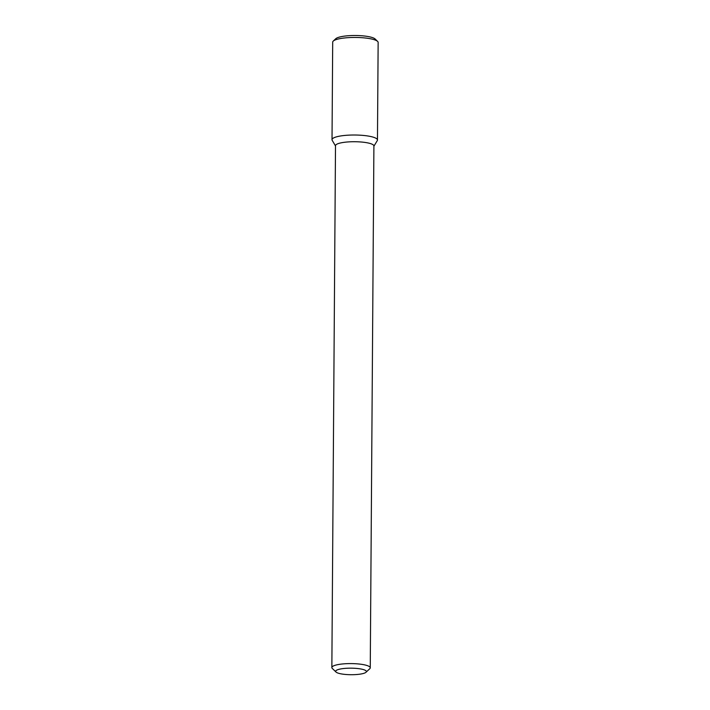<?xml version="1.0" encoding="UTF-8"?>
<svg xmlns="http://www.w3.org/2000/svg" width="710" height="710" viewBox="0 0 710 710"><rect width="100%" height="100%" fill="white"/><g stroke="black" fill="none" stroke-linecap="round" stroke-linejoin="round"><path stroke-width="1.06" d="M335.493 145.94L332.191 140.314A22.72 4.837 0.4 0 1 354.778 135.015A22.72 4.837 0.4 0 1 377.276 140.624L373.904 146.207M336.034 672.05L332.307 668.447A19.206 4.091 0.4 0 1 331.854 667.551L335.502 145.683A19.206 4.091 0.4 0 1 354.725 141.725A19.206 4.091 0.4 0 1 373.904 145.949L370.256 667.817A19.206 4.091 0.4 0 1 369.795 668.705L366.014 672.255A15.363 3.275 0.4 0 1 342.85 674.154A15.363 3.275 0.4 0 1 336.034 672.05A15.363 3.275 0.4 0 1 351.051 668.163A15.363 3.275 0.4 0 1 366.014 672.255M331.854 667.551A19.206 4.091 0.4 0 1 351.086 663.593A19.206 4.091 0.4 0 1 370.256 667.817M332.023 139.701A22.72 4.837 0.4 0 1 354.778 135.015A22.72 4.837 0.4 0 1 377.463 140.012L378.146 42.458A22.72 4.837 0.4 0 0 377.605 41.393A22.72 4.837 0.4 0 0 355.453 37.453A22.72 4.837 0.4 0 0 333.256 41.082A22.72 4.837 0.4 0 0 332.697 42.138L332.023 139.701M333.256 41.082L335.768 38.722A20.164 4.295 0.4 0 1 355.47 35.5A20.164 4.295 0.4 0 1 375.128 38.997L377.605 41.393"/></g></svg>
